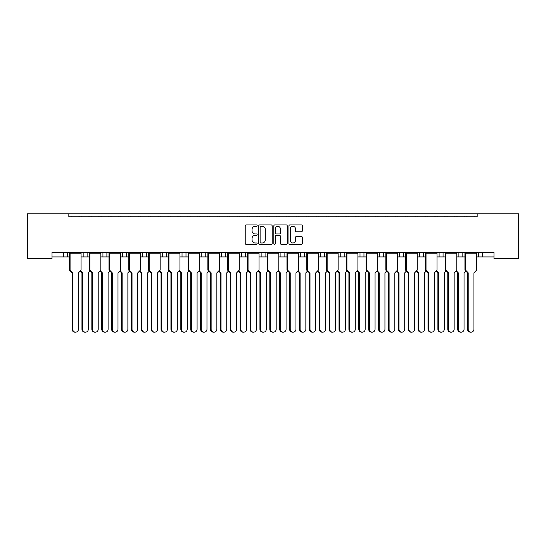 <?xml version="1.0" encoding="UTF-8"?>
<svg xmlns="http://www.w3.org/2000/svg" width="546" height="546" viewBox="0 0 546 546"><rect width="100%" height="100%" fill="white"/><g stroke="black" fill="none" stroke-linecap="round" stroke-linejoin="round"><path stroke-width="0.82" d="M257.18 225.614A0.682 0.682 0 0 0 256.504 224.932L246.191 224.932A0.969 0.969 0 0 0 245.222 225.901L245.222 243.373A0.969 0.969 0 0 0 246.191 244.342L256.504 244.342A0.682 0.682 0 0 0 257.18 243.666A0.682 0.682 0 0 0 256.504 242.984L255.166 242.984A3.105 3.105 0 0 1 252.061 239.878L252.061 238.425A3.105 3.105 0 0 1 255.166 235.319L256.504 235.319A0.682 0.682 0 0 0 257.18 234.637A0.682 0.682 0 0 0 256.504 233.961L255.166 233.961A3.105 3.105 0 0 1 252.061 230.856L252.061 229.395A3.105 3.105 0 0 1 255.166 226.29L256.504 226.29A0.682 0.682 0 0 0 257.18 225.614M301.365 231.777A0.969 0.969 0 0 0 302.334 230.801L302.334 225.901A0.969 0.969 0 0 0 301.365 224.932L289.912 224.932A0.969 0.969 0 0 0 288.943 225.901L288.943 243.373A0.969 0.969 0 0 0 289.912 244.342L301.365 244.342A0.969 0.969 0 0 0 302.334 243.373L302.334 237.449A0.969 0.969 0 0 0 301.365 236.479L296.464 236.479A0.969 0.969 0 0 0 295.488 237.449L295.488 240.39A2.593 2.593 0 0 1 292.895 242.984A2.593 2.593 0 0 1 290.301 240.39L290.301 228.89A2.593 2.593 0 0 1 292.895 226.29A2.593 2.593 0 0 1 295.488 228.89L295.488 230.801A0.969 0.969 0 0 0 296.464 231.777L301.365 231.777M493.98 252.484L52.02 252.484L52.02 258.613L27.3 258.613L27.3 213.827L518.7 213.827L518.7 258.613L493.98 258.613L493.98 252.484M68.83 213.827L68.83 216.789L477.17 216.789L477.17 213.827M272.154 225.901A0.969 0.969 0 0 0 271.178 224.932L259.725 224.932A0.969 0.969 0 0 0 258.756 225.901L258.756 243.373A0.969 0.969 0 0 0 259.725 244.342L271.178 244.342A0.969 0.969 0 0 0 272.154 243.373L272.154 225.901M274.822 224.932L286.275 224.932A0.969 0.969 0 0 1 287.244 225.901L287.244 243.373A0.969 0.969 0 0 1 286.275 244.342L281.367 244.342A0.969 0.969 0 0 1 280.398 243.373L280.398 236.288A0.969 0.969 0 0 0 279.429 235.319L276.18 235.319A0.969 0.969 0 0 0 275.211 236.288L275.211 243.666A0.682 0.682 0 0 1 274.529 244.342A0.682 0.682 0 0 1 273.846 243.666L273.846 225.901A0.969 0.969 0 0 1 274.822 224.932M456.784 256.934L462.837 256.934L462.837 252.484L462.837 256.934L464.933 256.934M476.556 256.934L478.658 256.934L478.658 252.484M478.658 256.934L482.609 256.934L482.609 252.484L482.609 256.934L493.98 256.934M458.879 256.934L458.879 252.484L458.879 256.934M437.012 256.934L443.065 256.934L443.065 252.484L443.065 256.934L445.161 256.934M423.287 252.484L423.287 256.934L425.389 256.934M423.287 256.934L419.335 256.934L419.335 252.484L419.335 256.934L417.233 256.934M397.461 256.934L403.514 256.934L403.514 252.484L403.514 256.934L405.61 256.934M399.556 256.934L399.556 252.484L399.556 256.934M383.736 252.484L383.736 256.934L385.838 256.934M357.91 256.934L363.964 256.934L363.964 252.484L363.964 256.934L366.059 256.934M377.682 256.934L379.784 256.934L379.784 252.484M360.005 256.934L360.005 252.484L360.005 256.934M344.192 252.484L344.192 256.934L346.287 256.934M344.192 256.934L340.233 256.934L340.233 252.484L340.233 256.934L338.138 256.934M324.413 252.484L324.413 256.934L326.515 256.934M304.641 252.484L304.641 256.934L306.736 256.934M318.359 256.934L320.461 256.934L320.461 252.484M304.641 256.934L300.682 256.934L300.682 252.484L300.682 256.934L298.587 256.934M284.862 252.484L284.862 256.934L286.964 256.934M259.036 256.934L265.09 256.934L265.09 252.484L265.09 256.934L267.192 256.934M278.808 256.934L280.91 256.934L280.91 252.484M261.138 256.934L261.138 252.484L261.138 256.934M239.264 256.934L245.318 256.934L245.318 252.484L245.318 256.934L247.413 256.934M225.539 252.484L225.539 256.934L227.641 256.934M199.713 256.934L205.767 256.934L205.767 252.484L205.767 256.934L207.862 256.934M219.485 256.934L221.587 256.934L221.587 252.484M201.808 256.934L201.808 252.484L201.808 256.934M185.995 252.484L185.995 256.934L188.09 256.934M166.216 252.484L166.216 256.934L168.318 256.934M179.941 256.934L182.036 256.934L182.036 252.484M146.444 252.484L146.444 256.934L148.539 256.934M160.162 256.934L162.264 256.934L162.264 252.484M120.611 256.934L126.665 256.934L126.665 252.484L126.665 256.934L128.767 256.934M140.39 256.934L142.486 256.934L142.486 252.484M100.839 256.934L106.893 256.934L106.893 252.484L106.893 256.934L108.988 256.934M102.935 256.934L102.935 252.484L102.935 256.934M81.067 256.934L87.121 256.934L87.121 252.484L87.121 256.934L89.216 256.934M83.163 256.934L83.163 252.484L83.163 256.934M67.342 252.484L67.342 256.934L69.444 256.934M52.02 256.934L63.391 256.934L63.391 252.484M383.736 256.934L379.784 256.934M324.413 256.934L320.461 256.934M284.862 256.934L280.91 256.934M225.539 256.934L221.587 256.934M185.995 256.934L182.036 256.934M166.216 256.934L162.264 256.934M146.444 256.934L142.486 256.934M67.342 256.934L63.391 256.934M68.83 216.789L477.17 216.789M122.714 256.934L122.714 252.484M241.359 256.934L241.359 252.484M439.107 256.934L439.107 252.484M260.797 226.29A0.682 0.682 0 0 0 260.114 226.972L260.114 242.301A0.682 0.682 0 0 0 260.797 242.984L262.203 242.984A3.105 3.105 0 0 0 265.308 239.878L265.308 229.395A3.105 3.105 0 0 0 262.203 226.29L260.797 226.29M280.398 228.938A2.593 2.593 0 0 0 277.805 226.337A2.593 2.593 0 0 0 275.204 228.938L275.211 232.985A0.969 0.969 0 0 0 276.18 233.961L279.429 233.961A0.969 0.969 0 0 0 280.398 232.985L280.398 228.938M75.573 332.173L74.932 332.173A2.969 2.867 -90 0 1 72.065 329.211L72.707 329.211A2.969 2.867 90 0 0 75.573 332.173A2.969 2.867 90 0 0 78.44 329.211L78.44 272.85L81.067 270.134L81.067 253.173L70.079 253.173L69.567 252.778L80.938 252.484M69.567 252.484L69.444 253.173L70.079 253.173L70.079 270.134L72.707 272.85L72.065 272.85L69.444 270.134L69.444 253.173M72.058 216.789A0.99 0.99 0 0 0 71.628 216.694L71.185 216.694A0.99 0.99 0 0 0 70.748 216.789M79.757 216.789A0.99 0.99 0 0 0 79.327 216.694L78.877 216.694A0.99 0.99 0 0 0 78.447 216.789M80.938 252.778L81.067 253.173M72.707 329.211L72.707 272.85M69.444 270.134L70.079 270.134M72.065 329.211L72.065 272.85M85.463 332.173L84.821 332.173A2.969 2.867 -90 0 1 81.955 329.211L82.596 329.211A2.969 2.867 90 0 0 85.463 332.173A2.969 2.867 90 0 0 88.329 329.211L88.329 272.85L90.083 271.034M81.948 216.789A0.99 0.99 0 0 0 81.518 216.694L81.067 216.694A0.99 0.99 0 0 0 80.637 216.789M89.646 216.789A0.99 0.99 0 0 0 89.21 216.694L88.766 216.694A0.99 0.99 0 0 0 88.336 216.789M80.515 270.7L82.596 272.85L81.955 272.85L80.201 271.034M82.596 329.211L82.596 272.85M81.955 329.211L81.955 272.85M95.345 332.173L94.711 332.173A2.969 2.867 -90 0 1 91.844 329.211L92.486 329.211A2.969 2.867 90 0 0 95.345 332.173A2.969 2.867 90 0 0 98.212 329.211L98.212 272.85L100.839 270.134L100.839 253.173L89.858 253.173L89.346 252.778L100.717 252.484M89.346 252.484L89.216 253.173L89.858 253.173L89.858 270.134L92.486 272.85L91.844 272.85L89.216 270.134L89.216 253.173M91.837 216.789A0.99 0.99 0 0 0 91.407 216.694L90.957 216.694A0.99 0.99 0 0 0 90.527 216.789M99.529 216.789A0.99 0.99 0 0 0 99.099 216.694L98.649 216.694A0.99 0.99 0 0 0 98.219 216.789M100.717 252.778L100.839 253.173M92.486 329.211L92.486 272.85M89.216 270.134L89.858 270.134M91.844 329.211L91.844 272.85M115.124 332.173L114.483 332.173A2.969 2.867 -90 0 1 111.616 329.211L112.258 329.211A2.969 2.867 90 0 0 115.124 332.173A2.969 2.867 90 0 0 117.991 329.211L117.991 272.85L120.611 270.134L120.611 253.173L109.63 253.173L109.118 252.778L120.489 252.484M109.118 252.484L108.988 253.173L109.63 253.173L109.63 270.134L112.258 272.85L111.616 272.85L108.988 270.134L108.988 253.173M111.609 216.789A0.99 0.99 0 0 0 111.179 216.694L110.729 216.694A0.99 0.99 0 0 0 110.299 216.789M119.308 216.789A0.99 0.99 0 0 0 118.878 216.694L118.427 216.694A0.99 0.99 0 0 0 117.997 216.789M120.489 252.778L120.611 253.173M112.258 329.211L112.258 272.85M108.988 270.134L109.63 270.134M111.616 329.211L111.616 272.85M134.896 332.173L134.255 332.173A2.969 2.867 -90 0 1 131.395 329.211L132.03 329.211A2.969 2.867 90 0 0 134.896 332.173A2.969 2.867 90 0 0 137.763 329.211L137.763 272.85L140.39 270.134L140.39 253.173L129.409 253.173L128.89 252.778L140.261 252.484M128.89 252.484L128.767 253.173L129.409 253.173L129.409 270.134L132.03 272.85L131.395 272.85L128.767 270.134L128.767 253.173M131.388 216.789A0.99 0.99 0 0 0 130.951 216.694L130.508 216.694A0.99 0.99 0 0 0 130.078 216.789M139.08 216.789A0.99 0.99 0 0 0 138.65 216.694L138.199 216.694A0.99 0.99 0 0 0 137.769 216.789M140.261 252.778L140.39 253.173M132.03 329.211L132.03 272.85M128.767 270.134L129.409 270.134M131.395 329.211L131.395 272.85M154.675 332.173L154.033 332.173A2.969 2.867 -90 0 1 151.167 329.211L151.808 329.211A2.969 2.867 90 0 0 154.675 332.173A2.969 2.867 90 0 0 157.535 329.211L157.535 272.85L160.162 270.134L160.162 253.173L149.181 253.173L148.669 252.778L160.039 252.484M148.669 252.484L148.539 253.173L149.181 253.173L149.181 270.134L151.808 272.85L151.167 272.85L148.539 270.134L148.539 253.173M151.16 216.789A0.99 0.99 0 0 0 150.73 216.694L150.28 216.694A0.99 0.99 0 0 0 149.85 216.789M158.852 216.789A0.99 0.99 0 0 0 158.422 216.694L157.978 216.694A0.99 0.99 0 0 0 157.541 216.789M160.039 252.778L160.162 253.173M151.808 329.211L151.808 272.85M148.539 270.134L149.181 270.134M151.167 329.211L151.167 272.85M174.447 332.173L173.805 332.173A2.969 2.867 -90 0 1 170.939 329.211L171.581 329.211A2.969 2.867 90 0 0 174.447 332.173A2.969 2.867 90 0 0 177.314 329.211L177.314 272.85L179.941 270.134L179.941 253.173L168.953 253.173L168.441 252.778L179.811 252.484M168.441 252.484L168.318 253.173L168.953 253.173L168.953 270.134L171.581 272.85L170.939 272.85L168.318 270.134L168.318 253.173M170.932 216.789A0.99 0.99 0 0 0 170.502 216.694L170.052 216.694A0.99 0.99 0 0 0 169.622 216.789M178.631 216.789A0.99 0.99 0 0 0 178.201 216.694L177.75 216.694A0.99 0.99 0 0 0 177.32 216.789M179.811 252.778L179.941 253.173M171.581 329.211L171.581 272.85M168.318 270.134L168.953 270.134M170.939 329.211L170.939 272.85M194.219 332.173L193.584 332.173A2.969 2.867 -90 0 1 190.718 329.211L191.359 329.211A2.969 2.867 90 0 0 194.219 332.173A2.969 2.867 90 0 0 197.086 329.211L197.086 272.85L199.713 270.134L199.713 253.173L188.732 253.173L188.213 252.778L199.583 252.484M188.213 252.484L188.09 253.173L188.732 253.173L188.732 270.134L191.359 272.85L190.718 272.85L188.09 270.134L188.09 253.173M190.711 216.789A0.99 0.99 0 0 0 190.281 216.694L189.831 216.694A0.99 0.99 0 0 0 189.401 216.789M198.403 216.789A0.99 0.99 0 0 0 197.973 216.694L197.522 216.694A0.99 0.99 0 0 0 197.092 216.789M199.583 252.778L199.713 253.173M191.359 329.211L191.359 272.85M188.09 270.134L188.732 270.134M190.718 329.211L190.718 272.85M213.998 332.173L213.356 332.173A2.969 2.867 -90 0 1 210.49 329.211L211.131 329.211A2.969 2.867 90 0 0 213.998 332.173A2.969 2.867 90 0 0 216.864 329.211L216.864 272.85L219.485 270.134L219.485 253.173L208.504 253.173L207.992 252.778L219.362 252.484M207.992 252.484L207.862 253.173L208.504 253.173L208.504 270.134L211.131 272.85L210.49 272.85L207.862 270.134L207.862 253.173M210.483 216.789A0.99 0.99 0 0 0 210.053 216.694L209.603 216.694A0.99 0.99 0 0 0 209.173 216.789M218.182 216.789A0.99 0.99 0 0 0 217.745 216.694L217.301 216.694A0.99 0.99 0 0 0 216.871 216.789M219.362 252.778L219.485 253.173M211.131 329.211L211.131 272.85M207.862 270.134L208.504 270.134M210.49 329.211L210.49 272.85M233.77 332.173L233.128 332.173A2.969 2.867 -90 0 1 230.269 329.211L230.903 329.211A2.969 2.867 90 0 0 233.77 332.173A2.969 2.867 90 0 0 236.636 329.211L236.636 272.85L239.264 270.134L239.264 253.173L228.276 253.173L227.764 252.778L239.134 252.484M227.764 252.484L227.641 253.173L228.276 253.173L228.276 270.134L230.903 272.85L230.269 272.85L227.641 270.134L227.641 253.173M230.262 216.789A0.99 0.99 0 0 0 229.825 216.694L229.381 216.694A0.99 0.99 0 0 0 228.945 216.789M237.954 216.789A0.99 0.99 0 0 0 237.524 216.694L237.073 216.694A0.99 0.99 0 0 0 236.643 216.789M239.134 252.778L239.264 253.173M230.903 329.211L230.903 272.85M227.641 270.134L228.276 270.134M230.269 329.211L230.269 272.85M105.235 332.173L104.593 332.173A2.969 2.867 -90 0 1 101.733 329.211L102.368 329.211A2.969 2.867 90 0 0 105.235 332.173A2.969 2.867 90 0 0 108.101 329.211L108.101 272.85L109.862 271.034M101.727 216.789A0.99 0.99 0 0 0 101.29 216.694L100.846 216.694A0.99 0.99 0 0 0 100.409 216.789M109.418 216.789A0.99 0.99 0 0 0 108.988 216.694L108.538 216.694A0.99 0.99 0 0 0 108.108 216.789M100.293 270.7L102.368 272.85L101.733 272.85L99.973 271.034M102.368 329.211L102.368 272.85M101.733 329.211L101.733 272.85M125.007 332.173L124.372 332.173A2.969 2.867 -90 0 1 121.505 329.211L122.147 329.211A2.969 2.867 90 0 0 125.007 332.173A2.969 2.867 90 0 0 127.873 329.211L127.873 272.85L129.634 271.034M121.499 216.789A0.99 0.99 0 0 0 121.069 216.694L120.618 216.694A0.99 0.99 0 0 0 120.188 216.789M129.19 216.789A0.99 0.99 0 0 0 128.76 216.694L128.31 216.694A0.99 0.99 0 0 0 127.88 216.789M120.065 270.7L122.147 272.85L121.505 272.85L119.745 271.034M122.147 329.211L122.147 272.85M121.505 329.211L121.505 272.85M144.786 332.173L144.144 332.173A2.969 2.867 -90 0 1 141.278 329.211L141.919 329.211A2.969 2.867 90 0 0 144.786 332.173A2.969 2.867 90 0 0 147.652 329.211L147.652 272.85L149.406 271.034M141.271 216.789A0.99 0.99 0 0 0 140.841 216.694L140.39 216.694A0.99 0.99 0 0 0 139.96 216.789M148.969 216.789A0.99 0.99 0 0 0 148.539 216.694L148.089 216.694A0.99 0.99 0 0 0 147.659 216.789M139.844 270.7L141.919 272.85L141.278 272.85L139.523 271.034M141.919 329.211L141.919 272.85M141.278 329.211L141.278 272.85M164.558 332.173L163.923 332.173A2.969 2.867 -90 0 1 161.056 329.211L161.691 329.211A2.969 2.867 90 0 0 164.558 332.173A2.969 2.867 90 0 0 167.424 329.211L167.424 272.85L169.185 271.034M161.05 216.789A0.99 0.99 0 0 0 160.62 216.694L160.169 216.694A0.99 0.99 0 0 0 159.739 216.789M168.741 216.789A0.99 0.99 0 0 0 168.311 216.694L167.861 216.694A0.99 0.99 0 0 0 167.431 216.789M159.616 270.7L161.691 272.85L161.056 272.85L159.296 271.034M161.691 329.211L161.691 272.85M161.056 329.211L161.056 272.85M184.336 332.173L183.695 332.173A2.969 2.867 -90 0 1 180.828 329.211L181.47 329.211A2.969 2.867 90 0 0 184.336 332.173A2.969 2.867 90 0 0 187.196 329.211L187.196 272.85L188.957 271.034M180.822 216.789A0.99 0.99 0 0 0 180.392 216.694L179.941 216.694A0.99 0.99 0 0 0 179.511 216.789M188.52 216.789A0.99 0.99 0 0 0 188.083 216.694L187.64 216.694A0.99 0.99 0 0 0 187.203 216.789M179.388 270.7L181.47 272.85L180.828 272.85L179.068 271.034M181.47 329.211L181.47 272.85M180.828 329.211L180.828 272.85M204.108 332.173L203.467 332.173A2.969 2.867 -90 0 1 200.6 329.211L201.242 329.211A2.969 2.867 90 0 0 204.108 332.173A2.969 2.867 90 0 0 206.975 329.211L206.975 272.85L208.736 271.034M200.594 216.789A0.99 0.99 0 0 0 200.164 216.694L199.72 216.694A0.99 0.99 0 0 0 199.283 216.789M208.292 216.789A0.99 0.99 0 0 0 207.862 216.694L207.412 216.694A0.99 0.99 0 0 0 206.982 216.789M199.167 270.7L201.242 272.85L200.6 272.85L198.846 271.034M201.242 329.211L201.242 272.85M200.6 329.211L200.6 272.85M223.88 332.173L223.246 332.173A2.969 2.867 -90 0 1 220.379 329.211L221.021 329.211A2.969 2.867 90 0 0 223.88 332.173A2.969 2.867 90 0 0 226.747 329.211L226.747 272.85L228.508 271.034M220.372 216.789A0.99 0.99 0 0 0 219.942 216.694L219.492 216.694A0.99 0.99 0 0 0 219.062 216.789M228.064 216.789A0.99 0.99 0 0 0 227.634 216.694L227.184 216.694A0.99 0.99 0 0 0 226.754 216.789M218.939 270.7L221.021 272.85L220.379 272.85L218.618 271.034M221.021 329.211L221.021 272.85M220.379 329.211L220.379 272.85M253.542 332.173L252.907 332.173A2.969 2.867 -90 0 1 250.041 329.211L250.682 329.211A2.969 2.867 90 0 0 253.542 332.173A2.969 2.867 90 0 0 256.408 329.211L256.408 272.85L259.036 270.134L259.036 253.173L248.055 253.173L247.543 252.778L258.913 252.484M247.543 252.484L247.413 253.173L248.055 253.173L248.055 270.134L250.682 272.85L250.041 272.85L247.413 270.134L247.413 253.173M250.034 216.789A0.99 0.99 0 0 0 249.604 216.694L249.153 216.694A0.99 0.99 0 0 0 248.723 216.789M257.726 216.789A0.99 0.99 0 0 0 257.296 216.694L256.845 216.694A0.99 0.99 0 0 0 256.415 216.789M258.913 252.778L259.036 253.173M250.682 329.211L250.682 272.85M247.413 270.134L248.055 270.134M250.041 329.211L250.041 272.85M273.321 332.173L272.679 332.173A2.969 2.867 -90 0 1 269.813 329.211L270.454 329.211A2.969 2.867 90 0 0 273.321 332.173A2.969 2.867 90 0 0 276.187 329.211L276.187 272.85L278.808 270.134L278.808 253.173L267.827 253.173L267.315 252.778L278.685 252.484M267.315 252.484L267.192 253.173L267.827 253.173L267.827 270.134L270.454 272.85L269.813 272.85L267.192 270.134L267.192 253.173M269.806 216.789A0.99 0.99 0 0 0 269.376 216.694L268.925 216.694A0.99 0.99 0 0 0 268.495 216.789M277.505 216.789A0.99 0.99 0 0 0 277.075 216.694L276.624 216.694A0.99 0.99 0 0 0 276.194 216.789M278.685 252.778L278.808 253.173M270.454 329.211L270.454 272.85M267.192 270.134L267.827 270.134M269.813 329.211L269.813 272.85M293.093 332.173L292.458 332.173A2.969 2.867 -90 0 1 289.592 329.211L290.226 329.211A2.969 2.867 90 0 0 293.093 332.173A2.969 2.867 90 0 0 295.959 329.211L295.959 272.85L298.587 270.134L298.587 253.173L287.606 253.173L287.087 252.778L298.457 252.484M287.087 252.484L286.964 253.173L287.606 253.173L287.606 270.134L290.226 272.85L289.592 272.85L286.964 270.134L286.964 253.173M289.585 216.789A0.99 0.99 0 0 0 289.155 216.694L288.704 216.694A0.99 0.99 0 0 0 288.274 216.789M297.277 216.789A0.99 0.99 0 0 0 296.847 216.694L296.396 216.694A0.99 0.99 0 0 0 295.966 216.789M298.457 252.778L298.587 253.173M290.226 329.211L290.226 272.85M286.964 270.134L287.606 270.134M289.592 329.211L289.592 272.85M243.659 332.173L243.018 332.173A2.969 2.867 -90 0 1 240.151 329.211L240.793 329.211A2.969 2.867 90 0 0 243.659 332.173A2.969 2.867 90 0 0 246.526 329.211L246.526 272.85L248.28 271.034M240.144 216.789A0.99 0.99 0 0 0 239.714 216.694L239.264 216.694A0.99 0.99 0 0 0 238.834 216.789M247.843 216.789A0.99 0.99 0 0 0 247.413 216.694L246.963 216.694A0.99 0.99 0 0 0 246.533 216.789M238.711 270.7L240.793 272.85L240.151 272.85L238.397 271.034M240.793 329.211L240.793 272.85M240.151 329.211L240.151 272.85M263.431 332.173L262.79 332.173A2.969 2.867 -90 0 1 259.93 329.211L260.565 329.211A2.969 2.867 90 0 0 263.431 332.173A2.969 2.867 90 0 0 266.298 329.211L266.298 272.85L268.059 271.034M259.923 216.789A0.99 0.99 0 0 0 259.486 216.694L259.043 216.694A0.99 0.99 0 0 0 258.613 216.789M267.615 216.789A0.99 0.99 0 0 0 267.185 216.694L266.735 216.694A0.99 0.99 0 0 0 266.305 216.789M258.49 270.7L260.565 272.85L259.93 272.85L258.169 271.034M260.565 329.211L260.565 272.85M259.93 329.211L259.93 272.85M283.21 332.173L282.569 332.173A2.969 2.867 -90 0 1 279.702 329.211L280.344 329.211A2.969 2.867 90 0 0 283.21 332.173A2.969 2.867 90 0 0 286.07 329.211L286.07 272.85L287.831 271.034M279.695 216.789A0.99 0.99 0 0 0 279.265 216.694L278.815 216.694A0.99 0.99 0 0 0 278.385 216.789M287.387 216.789A0.99 0.99 0 0 0 286.957 216.694L286.514 216.694A0.99 0.99 0 0 0 286.077 216.789M278.262 270.7L280.344 272.85L279.702 272.85L277.941 271.034M280.344 329.211L280.344 272.85M279.702 329.211L279.702 272.85M312.872 332.173L312.23 332.173A2.969 2.867 -90 0 1 309.364 329.211L310.005 329.211A2.969 2.867 90 0 0 312.872 332.173A2.969 2.867 90 0 0 315.731 329.211L315.731 272.85L318.359 270.134L318.359 253.173L307.378 253.173L306.866 252.778L318.236 252.484M306.866 252.484L306.736 253.173L307.378 253.173L307.378 270.134L310.005 272.85L309.364 272.85L306.736 270.134L306.736 253.173M309.357 216.789A0.99 0.99 0 0 0 308.927 216.694L308.476 216.694A0.99 0.99 0 0 0 308.046 216.789M317.055 216.789A0.99 0.99 0 0 0 316.619 216.694L316.175 216.694A0.99 0.99 0 0 0 315.738 216.789M318.236 252.778L318.359 253.173M310.005 329.211L310.005 272.85M306.736 270.134L307.378 270.134M309.364 329.211L309.364 272.85M332.644 332.173L332.002 332.173A2.969 2.867 -90 0 1 329.136 329.211L329.777 329.211A2.969 2.867 90 0 0 332.644 332.173A2.969 2.867 90 0 0 335.51 329.211L335.51 272.85L338.138 270.134L338.138 253.173L327.15 253.173L326.638 252.778L338.008 252.484M326.638 252.484L326.515 253.173L327.15 253.173L327.15 270.134L329.777 272.85L329.136 272.85L326.515 270.134L326.515 253.173M329.129 216.789A0.99 0.99 0 0 0 328.699 216.694L328.255 216.694A0.99 0.99 0 0 0 327.818 216.789M336.827 216.789A0.99 0.99 0 0 0 336.397 216.694L335.947 216.694A0.99 0.99 0 0 0 335.517 216.789M338.008 252.778L338.138 253.173M329.777 329.211L329.777 272.85M326.515 270.134L327.15 270.134M329.136 329.211L329.136 272.85M352.416 332.173L351.781 332.173A2.969 2.867 -90 0 1 348.914 329.211L349.556 329.211A2.969 2.867 90 0 0 352.416 332.173A2.969 2.867 90 0 0 355.282 329.211L355.282 272.85L357.91 270.134L357.91 253.173L346.928 253.173L346.417 252.778L357.787 252.484M346.417 252.484L346.287 253.173L346.928 253.173L346.928 270.134L349.556 272.85L348.914 272.85L346.287 270.134L346.287 253.173M348.908 216.789A0.99 0.99 0 0 0 348.478 216.694L348.027 216.694A0.99 0.99 0 0 0 347.597 216.789M356.599 216.789A0.99 0.99 0 0 0 356.169 216.694L355.719 216.694A0.99 0.99 0 0 0 355.289 216.789M357.787 252.778L357.91 253.173M349.556 329.211L349.556 272.85M346.287 270.134L346.928 270.134M348.914 329.211L348.914 272.85M302.982 332.173L302.341 332.173A2.969 2.867 -90 0 1 299.474 329.211L300.116 329.211A2.969 2.867 90 0 0 302.982 332.173A2.969 2.867 90 0 0 305.849 329.211L305.849 272.85L307.603 271.034M299.467 216.789A0.99 0.99 0 0 0 299.037 216.694L298.587 216.694A0.99 0.99 0 0 0 298.157 216.789M307.166 216.789A0.99 0.99 0 0 0 306.736 216.694L306.286 216.694A0.99 0.99 0 0 0 305.856 216.789M298.041 270.7L300.116 272.85L299.474 272.85L297.72 271.034M300.116 329.211L300.116 272.85M299.474 329.211L299.474 272.85M322.754 332.173L322.12 332.173A2.969 2.867 -90 0 1 319.253 329.211L319.895 329.211A2.969 2.867 90 0 0 322.754 332.173A2.969 2.867 90 0 0 325.621 329.211L325.621 272.85L327.382 271.034M319.246 216.789A0.99 0.99 0 0 0 318.816 216.694L318.366 216.694A0.99 0.99 0 0 0 317.936 216.789M326.938 216.789A0.99 0.99 0 0 0 326.508 216.694L326.058 216.694A0.99 0.99 0 0 0 325.628 216.789M317.813 270.7L319.895 272.85L319.253 272.85L317.492 271.034M319.895 329.211L319.895 272.85M319.253 329.211L319.253 272.85M342.533 332.173L341.892 332.173A2.969 2.867 -90 0 1 339.025 329.211L339.667 329.211A2.969 2.867 90 0 0 342.533 332.173A2.969 2.867 90 0 0 345.4 329.211L345.4 272.85L347.154 271.034M339.018 216.789A0.99 0.99 0 0 0 338.588 216.694L338.138 216.694A0.99 0.99 0 0 0 337.708 216.789M346.717 216.789A0.99 0.99 0 0 0 346.28 216.694L345.836 216.694A0.99 0.99 0 0 0 345.406 216.789M337.585 270.7L339.667 272.85L339.025 272.85L337.264 271.034M339.667 329.211L339.667 272.85M339.025 329.211L339.025 272.85M372.195 332.173L371.553 332.173A2.969 2.867 -90 0 1 368.687 329.211L369.328 329.211A2.969 2.867 90 0 0 372.195 332.173A2.969 2.867 90 0 0 375.061 329.211L375.061 272.85L377.682 270.134L377.682 253.173L366.7 253.173L366.189 252.778L377.559 252.484M366.189 252.484L366.059 253.173L366.7 253.173L366.7 270.134L369.328 272.85L368.687 272.85L366.059 270.134L366.059 253.173M368.68 216.789A0.99 0.99 0 0 0 368.25 216.694L367.799 216.694A0.99 0.99 0 0 0 367.369 216.789M376.378 216.789A0.99 0.99 0 0 0 375.948 216.694L375.498 216.694A0.99 0.99 0 0 0 375.068 216.789M377.559 252.778L377.682 253.173M369.328 329.211L369.328 272.85M366.059 270.134L366.7 270.134M368.687 329.211L368.687 272.85M391.967 332.173L391.325 332.173A2.969 2.867 -90 0 1 388.465 329.211L389.1 329.211A2.969 2.867 90 0 0 391.967 332.173A2.969 2.867 90 0 0 394.833 329.211L394.833 272.85L397.461 270.134L397.461 253.173L386.479 253.173L385.961 252.778L397.331 252.484M385.961 252.484L385.838 253.173L386.479 253.173L386.479 270.134L389.1 272.85L388.465 272.85L385.838 270.134L385.838 253.173M388.459 216.789A0.99 0.99 0 0 0 388.022 216.694L387.578 216.694A0.99 0.99 0 0 0 387.148 216.789M396.15 216.789A0.99 0.99 0 0 0 395.72 216.694L395.27 216.694A0.99 0.99 0 0 0 394.84 216.789M397.331 252.778L397.461 253.173M389.1 329.211L389.1 272.85M385.838 270.134L386.479 270.134M388.465 329.211L388.465 272.85M411.745 332.173L411.104 332.173A2.969 2.867 -90 0 1 408.237 329.211L408.879 329.211A2.969 2.867 90 0 0 411.745 332.173A2.969 2.867 90 0 0 414.605 329.211L414.605 272.85L417.233 270.134L417.233 253.173L406.251 253.173L405.739 252.778L417.11 252.484M405.739 252.484L405.61 253.173L406.251 253.173L406.251 270.134L408.879 272.85L408.237 272.85L405.61 270.134L405.61 253.173M408.231 216.789A0.99 0.99 0 0 0 407.801 216.694L407.35 216.694A0.99 0.99 0 0 0 406.92 216.789M415.922 216.789A0.99 0.99 0 0 0 415.492 216.694L415.049 216.694A0.99 0.99 0 0 0 414.612 216.789M417.11 252.778L417.233 253.173M408.879 329.211L408.879 272.85M405.61 270.134L406.251 270.134M408.237 329.211L408.237 272.85M362.305 332.173L361.664 332.173A2.969 2.867 -90 0 1 358.804 329.211L359.439 329.211A2.969 2.867 90 0 0 362.305 332.173A2.969 2.867 90 0 0 365.172 329.211L365.172 272.85L366.932 271.034M358.797 216.789A0.99 0.99 0 0 0 358.36 216.694L357.917 216.694A0.99 0.99 0 0 0 357.48 216.789M366.489 216.789A0.99 0.99 0 0 0 366.059 216.694L365.608 216.694A0.99 0.99 0 0 0 365.178 216.789M357.364 270.7L359.439 272.85L358.804 272.85L357.043 271.034M359.439 329.211L359.439 272.85M358.804 329.211L358.804 272.85M382.077 332.173L381.442 332.173A2.969 2.867 -90 0 1 378.576 329.211L379.217 329.211A2.969 2.867 90 0 0 382.077 332.173A2.969 2.867 90 0 0 384.944 329.211L384.944 272.85L386.704 271.034M378.569 216.789A0.99 0.99 0 0 0 378.139 216.694L377.689 216.694A0.99 0.99 0 0 0 377.259 216.789M386.261 216.789A0.99 0.99 0 0 0 385.831 216.694L385.38 216.694A0.99 0.99 0 0 0 384.95 216.789M377.136 270.7L379.217 272.85L378.576 272.85L376.815 271.034M379.217 329.211L379.217 272.85M378.576 329.211L378.576 272.85M401.856 332.173L401.214 332.173A2.969 2.867 -90 0 1 398.348 329.211L398.99 329.211A2.969 2.867 90 0 0 401.856 332.173A2.969 2.867 90 0 0 404.723 329.211L404.723 272.85L406.477 271.034M398.341 216.789A0.99 0.99 0 0 0 397.911 216.694L397.461 216.694A0.99 0.99 0 0 0 397.031 216.789M406.04 216.789A0.99 0.99 0 0 0 405.61 216.694L405.159 216.694A0.99 0.99 0 0 0 404.729 216.789M396.915 270.7L398.99 272.85L398.348 272.85L396.594 271.034M398.99 329.211L398.99 272.85M398.348 329.211L398.348 272.85M431.517 332.173L430.876 332.173A2.969 2.867 -90 0 1 428.009 329.211L428.651 329.211A2.969 2.867 90 0 0 431.517 332.173A2.969 2.867 90 0 0 434.384 329.211L434.384 272.85L437.012 270.134L437.012 253.173L426.023 253.173L425.511 252.778L436.882 252.484M425.511 252.484L425.389 253.173L426.023 253.173L426.023 270.134L428.651 272.85L428.009 272.85L425.389 270.134L425.389 253.173M428.003 216.789A0.99 0.99 0 0 0 427.573 216.694L427.122 216.694A0.99 0.99 0 0 0 426.692 216.789M435.701 216.789A0.99 0.99 0 0 0 435.271 216.694L434.821 216.694A0.99 0.99 0 0 0 434.391 216.789M436.882 252.778L437.012 253.173M428.651 329.211L428.651 272.85M425.389 270.134L426.023 270.134M428.009 329.211L428.009 272.85M451.289 332.173L450.655 332.173A2.969 2.867 -90 0 1 447.788 329.211L448.43 329.211A2.969 2.867 90 0 0 451.289 332.173A2.969 2.867 90 0 0 454.156 329.211L454.156 272.85L456.784 270.134L456.784 253.173L445.802 253.173L445.283 252.778L456.654 252.484M445.283 252.484L445.161 253.173L445.802 253.173L445.802 270.134L448.43 272.85L447.788 272.85L445.161 270.134L445.161 253.173M447.781 216.789A0.99 0.99 0 0 0 447.351 216.694L446.901 216.694A0.99 0.99 0 0 0 446.471 216.789M455.473 216.789A0.99 0.99 0 0 0 455.043 216.694L454.593 216.694A0.99 0.99 0 0 0 454.163 216.789M456.654 252.778L456.784 253.173M448.43 329.211L448.43 272.85M445.161 270.134L445.802 270.134M447.788 329.211L447.788 272.85M471.068 332.173L470.427 332.173A2.969 2.867 -90 0 1 467.56 329.211L468.202 329.211A2.969 2.867 90 0 0 471.068 332.173A2.969 2.867 90 0 0 473.935 329.211L473.935 272.85L476.556 270.134L476.556 253.173L465.574 253.173L465.062 252.778L476.433 252.484M465.062 252.484L464.933 253.173L465.574 253.173L465.574 270.134L468.202 272.85L467.56 272.85L464.933 270.134L464.933 253.173M467.553 216.789A0.99 0.99 0 0 0 467.123 216.694L466.673 216.694A0.99 0.99 0 0 0 466.243 216.789M475.252 216.789A0.99 0.99 0 0 0 474.815 216.694L474.372 216.694A0.99 0.99 0 0 0 473.942 216.789M476.433 252.778L476.556 253.173M468.202 329.211L468.202 272.85M464.933 270.134L465.574 270.134M467.56 329.211L467.56 272.85M421.628 332.173L420.993 332.173A2.969 2.867 -90 0 1 418.127 329.211L418.762 329.211A2.969 2.867 90 0 0 421.628 332.173A2.969 2.867 90 0 0 424.495 329.211L424.495 272.85L426.255 271.034M418.12 216.789A0.99 0.99 0 0 0 417.69 216.694L417.24 216.694A0.99 0.99 0 0 0 416.81 216.789M425.812 216.789A0.99 0.99 0 0 0 425.382 216.694L424.931 216.694A0.99 0.99 0 0 0 424.501 216.789M416.687 270.7L418.762 272.85L418.127 272.85L416.366 271.034M418.762 329.211L418.762 272.85M418.127 329.211L418.127 272.85M441.407 332.173L440.765 332.173A2.969 2.867 -90 0 1 437.899 329.211L438.54 329.211A2.969 2.867 90 0 0 441.407 332.173A2.969 2.867 90 0 0 444.267 329.211L444.267 272.85L446.027 271.034M437.892 216.789A0.99 0.99 0 0 0 437.462 216.694L437.012 216.694A0.99 0.99 0 0 0 436.582 216.789M445.591 216.789A0.99 0.99 0 0 0 445.154 216.694L444.71 216.694A0.99 0.99 0 0 0 444.273 216.789M436.459 270.7L438.54 272.85L437.899 272.85L436.138 271.034M438.54 329.211L438.54 272.85M437.899 329.211L437.899 272.85M461.179 332.173L460.537 332.173A2.969 2.867 -90 0 1 457.671 329.211L458.312 329.211A2.969 2.867 90 0 0 461.179 332.173A2.969 2.867 90 0 0 464.045 329.211L464.045 272.85L465.799 271.034M457.664 216.789A0.99 0.99 0 0 0 457.234 216.694L456.79 216.694A0.99 0.99 0 0 0 456.354 216.789M465.363 216.789A0.99 0.99 0 0 0 464.933 216.694L464.482 216.694A0.99 0.99 0 0 0 464.052 216.789M456.238 270.7L458.312 272.85L457.671 272.85L455.917 271.034M458.312 329.211L458.312 272.85M457.671 329.211L457.671 272.85"/></g></svg>
